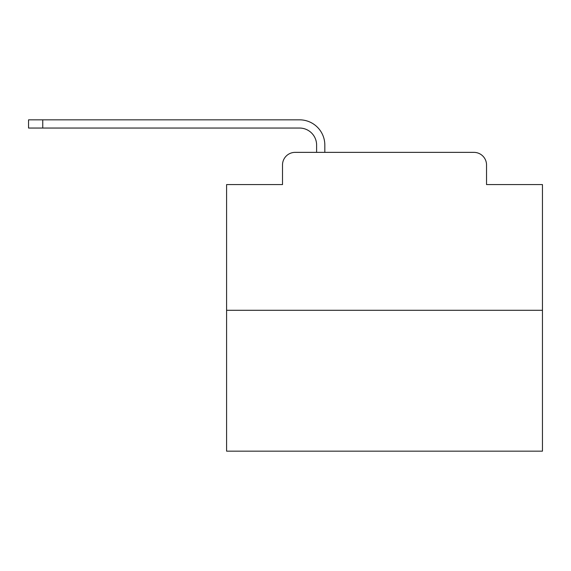 <?xml version="1.0" encoding="UTF-8"?>
<svg xmlns="http://www.w3.org/2000/svg" width="571" height="571" viewBox="0 0 571 571"><rect width="100%" height="100%" fill="white"/><g stroke="black" fill="none" stroke-linecap="round" stroke-linejoin="round"><path stroke-width="0.86" d="M282.502 164.998L282.502 184.583L282.502 164.998A12.633 12.633 0 0 1 295.136 152.364L316.612 152.364L316.612 145.098A17.059 17.059 0 0 0 299.554 128.047L28.55 128.047L28.55 119.831L299.554 119.831A25.267 25.267 0 0 1 324.828 145.098L324.828 152.364L335.248 152.364M542.45 310.296L226.594 310.296L226.594 451.169L542.45 451.169L542.45 184.583L486.542 184.583L486.542 164.998A12.633 12.633 0 0 0 473.909 152.364L295.136 152.364M226.594 310.296L226.594 184.583L282.502 184.583M433.796 152.364L473.909 152.364M486.542 184.583L486.542 164.998M316.612 145.098A17.059 17.059 0 0 0 299.554 128.047A17.059 17.059 0 0 1 316.612 145.098A17.059 17.059 0 0 0 299.554 128.047A17.059 17.059 0 0 1 316.612 145.098A17.059 17.059 0 0 0 299.554 128.047A17.059 17.059 0 0 1 316.612 145.098A17.059 17.059 0 0 0 299.554 128.047A17.059 17.059 0 0 1 316.612 145.098A17.059 17.059 0 0 0 299.554 128.047A17.059 17.059 0 0 1 316.612 145.098A17.059 17.059 0 0 0 299.554 128.047A17.059 17.059 0 0 1 316.612 145.098A17.059 17.059 0 0 0 299.554 128.047A17.059 17.059 0 0 1 316.612 145.098A17.059 17.059 0 0 0 299.554 128.047A17.059 17.059 0 0 1 316.612 145.098A17.059 17.059 0 0 0 299.554 128.047A17.059 17.059 0 0 1 316.612 145.098A17.059 17.059 0 0 0 299.554 128.047A17.059 17.059 0 0 1 316.612 145.098A17.059 17.059 0 0 0 299.554 128.047A17.059 17.059 0 0 1 316.612 145.098A17.059 17.059 0 0 0 299.554 128.047A17.059 17.059 0 0 1 316.612 145.098A17.059 17.059 0 0 0 299.554 128.047A17.059 17.059 0 0 1 316.612 145.098A17.059 17.059 0 0 0 299.554 128.047A17.059 17.059 0 0 1 316.612 145.098A17.059 17.059 0 0 0 299.554 128.047A17.059 17.059 0 0 1 316.612 145.098A17.059 17.059 0 0 0 299.554 128.047A17.059 17.059 0 0 1 316.612 145.098A17.059 17.059 0 0 0 299.554 128.047M42.761 128.047L42.761 119.831L299.554 119.831"/></g></svg>
